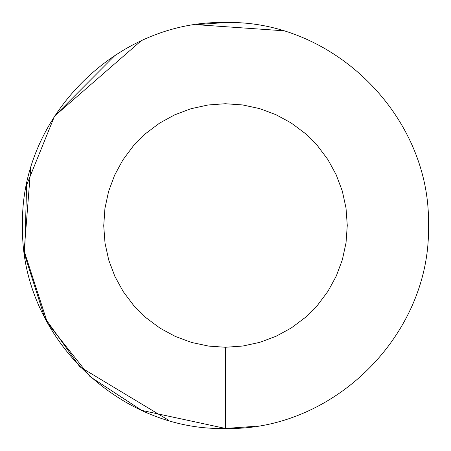 <?xml version="1.0" encoding="UTF-8"?>
<svg xmlns="http://www.w3.org/2000/svg" width="451" height="451" viewBox="0 0 451 451"><rect width="100%" height="100%" fill="white"/><g stroke="black" fill="none" stroke-linecap="round" stroke-linejoin="round"><path stroke-width="0.68" d="M216.412 428.247L225.5 428.45C333.999 431.252 431.331 333.847 428.45 225.348C431.167 116.843 333.689 19.585 225.196 22.55C116.691 19.912 19.506 117.469 22.55 225.962C19.974 334.264 117.35 431.269 225.5 428.45L225.5 347.27L242.835 346.03L259.821 342.332L276.108 336.254L291.363 327.922L305.276 317.498L317.56 305.203L327.973 291.284L336.294 276.023L342.36 259.737L346.041 242.745L347.27 225.41L346.018 208.069L342.309 191.089L336.215 174.808L327.871 159.558L317.442 145.656L305.135 133.378L291.205 122.982L275.939 114.667L259.646 108.618L242.655 104.942L225.314 103.73L207.979 104.998L190.999 108.719L174.723 114.819L159.485 123.179L145.588 133.62L133.321 145.932L122.931 159.868L114.627 175.146L108.59 191.444L104.931 208.435L103.73 225.776L105.01 243.112L108.747 260.086L114.858 276.362L123.23 291.594L133.682 305.485L146.006 317.741L159.947 328.119L175.225 336.407L191.528 342.439L208.525 346.08L225.5 347.27M141.907 410.433L225.5 428.45L254.398 426.381M225.196 22.55L196.298 24.664L282.411 30.691M140.875 41.035L54.548 116.116L26.637 184.978L24.664 254.736M24.681 254.854L44.66 317.617L79.782 366.764L168.883 420.394M115.473 54.966L54.548 116.116M30.651 168.736L24.162 251.055L47.524 323.04L90.087 376.67L141.479 410.241"/></g></svg>
